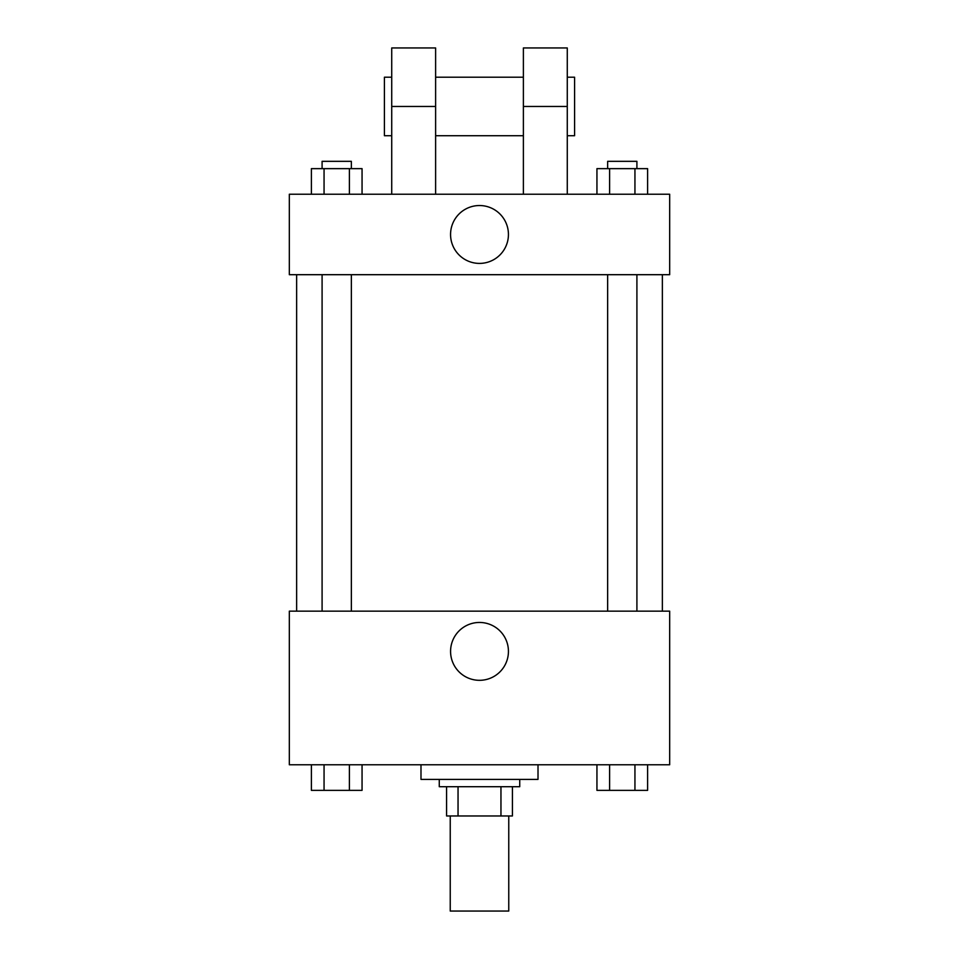 <?xml version="1.0" encoding="UTF-8"?>
<svg xmlns="http://www.w3.org/2000/svg" width="959" height="959" viewBox="0 0 959 959"><rect width="100%" height="100%" fill="white"/><g stroke="black" fill="none" stroke-linecap="round" stroke-linejoin="round"><path stroke-width="1.44" d="M450.239 815.965L450.239 911.05L508.761 911.05L508.761 815.965M500.958 786.704L500.958 815.965L446.582 815.965L446.582 786.704M500.958 815.965L512.418 815.965L512.418 786.704L512.418 815.965M519.73 779.391L519.73 786.704L439.27 786.704L439.27 779.391M458.042 786.704L458.042 815.965M420.989 764.767L420.989 779.391L538.011 779.391L538.011 764.767M669.67 764.767L289.33 764.767L289.33 611.159L669.67 611.159L669.67 764.767M508.438 651.389A28.938 28.938 0 0 1 465.031 676.443A28.938 28.938 0 0 1 465.031 626.335A28.938 28.938 0 0 1 508.438 651.389M662.357 274.694L662.357 611.159M607.646 611.159L607.646 274.694M351.354 274.694L351.354 611.159M669.67 274.694L289.33 274.694L289.33 194.233L669.67 194.233L669.67 274.694L289.33 274.694M647.613 764.767L647.613 790.36L596.942 790.36L596.942 764.767M634.942 764.767L634.942 790.36M609.612 764.767L609.612 790.36M636.908 790.36L607.646 790.36M362.058 764.767L362.058 790.36L311.387 790.36L311.387 764.767M349.388 764.767L349.388 790.36M324.058 764.767L324.058 790.36M351.354 790.36L322.092 790.36M647.613 194.233L647.613 168.64L596.942 168.64L596.942 194.233M634.942 168.64L634.942 194.233M609.612 168.64L609.612 194.233M607.646 168.64L607.646 161.328L636.908 161.328L636.908 168.64M362.058 194.233L362.058 168.64L311.387 168.64L311.387 194.233M349.388 168.64L349.388 194.233M324.058 168.64L324.058 194.233M322.092 168.64L322.092 161.328L351.354 161.328L351.354 168.64M450.562 234.464A28.938 28.938 0 0 1 493.969 209.41A28.938 28.938 0 0 1 493.969 259.529A28.938 28.938 0 0 1 450.562 234.464M523.386 194.233L523.386 106.461L567.272 106.461L567.272 47.95L523.386 47.95L523.386 106.461M523.386 77.211L435.614 77.211M391.728 194.233L391.728 106.461L435.614 106.461L435.614 194.233M435.614 106.461L435.614 47.95L391.728 47.95L391.728 106.461M567.272 194.233L567.272 106.461M567.272 135.722L574.585 135.722L574.585 77.211L567.272 77.211M391.728 77.211L384.415 77.211L384.415 135.722L391.728 135.722M296.643 274.694L296.643 611.159M636.908 611.159L636.908 274.694M322.092 274.694L322.092 611.159M523.386 135.722L435.614 135.722"/></g></svg>
